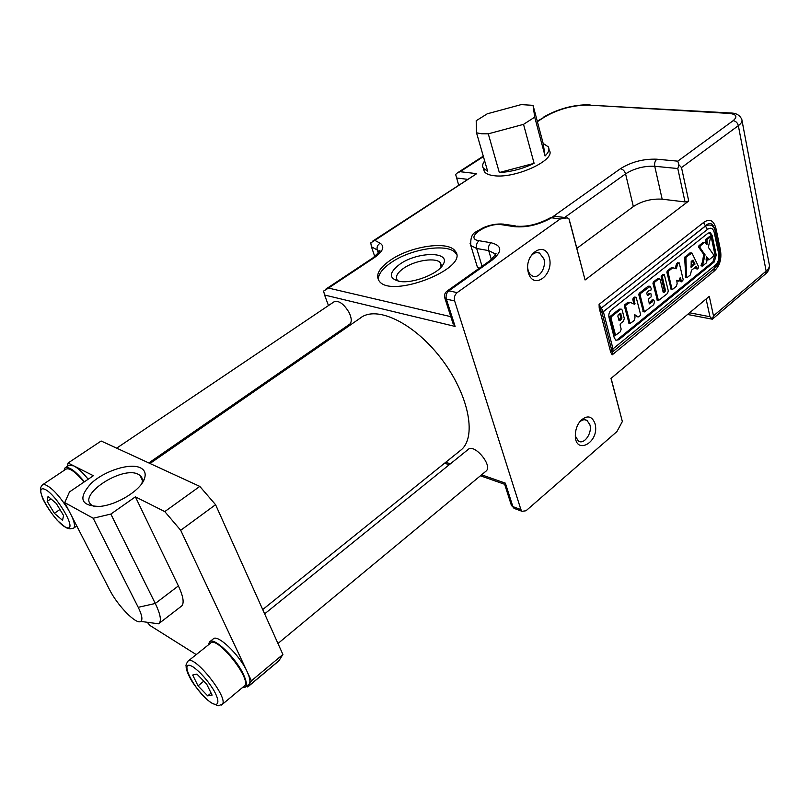 <?xml version="1.0" encoding="UTF-8"?>
<svg xmlns="http://www.w3.org/2000/svg" width="810" height="810" viewBox="0 0 810 810"><rect width="100%" height="100%" fill="white"/><g stroke="black" fill="none" stroke-linecap="round" stroke-linejoin="round"><path stroke-width="1.21" d="M116.67 448.153L333.963 301.867C338.742 300.166 343.804 303.75 349.15 312.619C351.712 318.148 351.915 321.995 349.748 324.152L349.404 324.385M689.594 312.781L709.955 316.73L712.334 319.14L713.488 315.87L766.138 271.117L765.177 274.205M481.596 474.812L505.369 483.155L504.681 484.421M374.787 256.567L371.415 246.736L377.257 250.006C376.579 247.111 377.541 244.853 380.143 243.243L374.858 240.357L370.777 242.878L371.415 246.736M374.858 240.357L476.705 173.654L372.458 241.289M476.705 173.654L460.12 171.7L457.265 172.975L455.655 174.474L458.602 184.893M505.369 483.155L512.892 506.635L520.901 509.561L522.035 511.302L526.004 510.776L616.896 431.619L622.353 421.544L610.993 378.412L709.276 296.339L713.488 315.87M709.955 316.73L706.107 298.991M611.104 378.321L622.353 421.544M522.035 511.302L514.036 508.366L511.171 504.64M338.62 333.092L338.256 332.09M328.475 305.562L324.587 295.022L455.109 326.43L452.253 321.155M520.901 509.561L454.633 300.935C453.873 297.533 454.714 294.759 457.164 292.613L560.176 219.004L567.284 217.86L568.954 218.821L570.685 224.826L585.073 279.997L688.713 200.991L685.037 201.923L677.788 168.541L678.952 164.855L677.798 161.16L656.859 159.206C643.515 158.719 631.365 161.889 620.43 168.713L552.967 216.624M485.747 471.38L486.192 471.005C492.946 465.355 473.89 442.918 468.018 449.58L264.647 613.848M459.098 451.524L461.649 449.469C477.05 435.689 468.16 393.073 440.559 357.736C413.161 322.228 375.729 305.005 360.075 318.259L150.002 463.482M450.805 316.659L328.495 288.076L323.615 291.063L324.587 295.022M678.952 164.855L681.514 167.569L738.345 125.671C741.342 123.403 742.507 121.338 741.818 119.495C739.945 115.293 736.371 113.137 731.076 113.025L729.385 113.441C736.492 114.261 737.758 116.67 733.171 120.66L677.798 161.16M688.713 200.991L681.514 167.569M576.872 248.336L633.339 206.58C641.955 201.012 651.564 198.551 662.165 199.179L685.037 201.923M568.954 218.821L585.073 279.997M455.109 326.43L446.35 299.103C445.581 295.731 446.421 292.977 448.861 290.841L491.873 260.293C502.595 251.485 502.321 245.643 491.073 242.767L479.044 240.722C463.381 238.444 487.397 222.001 502.038 224.765L514.127 226.638L517.124 226.203C527.442 226.921 538.346 224.208 549.848 218.062L555.012 216.321L564.165 217.414M504.62 484.228L511.485 505.602L515.454 508.882M579.353 422.273C582.005 419.712 584.547 419.084 586.987 420.42L589.852 424.673C592.566 432.996 583.99 445.196 578.33 440.994L575.363 436.053M594.975 423.478C591.908 415.864 587.139 414.912 580.669 420.633C577.732 424.015 575.991 428.156 575.434 433.056C573.278 456.82 600.514 443.04 594.975 423.478M527.644 267.654C528.11 271.745 529.659 274.499 532.302 275.916C538.731 279.541 546.689 267.685 543.854 258.815L539.521 253.064C535.542 251.697 532.129 253.57 529.294 258.694M549.301 257.438C554.303 274.924 533.415 290.557 528.373 272.778C523.209 254.887 544.614 239.527 549.301 257.438M479.085 268.363L477.262 266.753L476.513 264.283M483.6 169.047L484.319 171.538C485.757 173.674 488.886 175.051 493.725 175.659C515.109 179.02 556.814 159.691 549.2 150.204L548.927 149.151M390.42 260.182C410.609 246.027 448.598 240.469 455.19 251.12C470.377 267.908 390.987 299.244 379.11 280.949C375.324 275.035 379.09 268.12 390.42 260.182M454.633 300.935L446.35 299.103L444.67 297.594M550.111 217.9L555.012 216.321M452.932 323.261L444.933 298.353C443.961 295.498 444.629 293.119 446.907 291.205L448.861 290.841L457.164 292.613M476.523 132.82L476.189 120.73L487.286 113.795L521.194 104.601L533.051 105.341L543.176 143.461L548.319 146.863C549.727 149.394 548.633 152.442 545.059 155.986L534.721 117.146L523.533 124.355L534.104 163.336C522.693 168.834 511.1 171.892 499.325 172.53L488.288 133.832L481.677 133.772L476.523 132.82L487.63 171.183L483.357 168.227C482.082 166.161 482.517 163.742 484.663 160.937M456.455 254.35L455.939 253.52C449.337 242.828 411.369 248.356 391.21 262.531C382.239 268.707 377.976 274.519 378.432 279.956M488.288 133.832L523.533 124.355M534.721 117.146L533.051 105.341M545.059 155.986L543.176 143.461M499.325 172.53L534.104 163.336M399.786 264.242C388.486 272.99 388.567 278.741 400.018 281.475C413.394 283.632 438.443 273.76 443.07 264.566C451.615 251.242 417.687 251.333 399.786 264.242M398.49 281.232L397.264 280.098C395.138 276.757 397.254 272.818 403.593 268.302C415.054 260.152 436.813 257.003 440.589 263.088L441.055 267.259M67.392 466.337L68.08 463.006L101.149 441.015L199.807 486.405L215.571 504.691L282.903 654.48L278.812 660.919L247.718 686.961L246.544 686.222M196.253 654.591L150.052 625.533L147.248 622.272M64.749 502.605L93.191 518.238L138.227 607.318C142.013 615.053 142.864 619.741 140.768 621.402C136.404 625.006 117.44 605.576 109.492 589.569L64.749 502.605L69.468 491.933L93.373 475.713L73.73 465.841C77.932 468.069 82.752 472.534 88.168 479.236M151.895 622.9L158.578 623.801L159.195 623.315C161.585 620.44 160.279 613.828 155.287 603.48L110.849 514.067L93.191 518.238M110.849 514.067L135.391 496.834L164.784 511.596L199.807 486.405M68.08 463.006L73.73 465.841L68.759 465.426L65.407 467.653M140.353 467.775C129.975 462.712 104.611 470.752 91.155 483.347C77.8 498.302 80.625 506.007 99.64 506.432C117.035 505.055 140.788 490.232 144.423 478.791C146.175 473.658 144.818 469.982 140.353 467.775M164.784 511.596L180.701 530.287L215.571 504.691M180.701 530.287L251.424 680.795L282.903 654.48M251.424 680.795L247.718 686.961M719.563 259.585L714.42 268.444L713.863 271.38C719.827 266.065 721.983 258.785 720.343 249.541L716.182 229.473C714.035 220.401 709.813 218.093 703.525 222.537L599.086 304.398L599.208 308.094L601.83 312.063L611.499 349.242L611.155 351.672L612.593 351.894L714.43 268.424C719.027 264.182 720.738 258.623 719.543 251.738M719.401 251.039L720.343 249.541M713.863 271.38L612.218 354.841L610.75 352.37L599.208 308.094M600.078 309.096L705.449 225.96L703.525 222.537M715.23 230.951L716.182 229.473M611.206 351.611L612.633 351.844L613.008 348.877L603.359 311.688L707.393 229.473C710.876 226.972 713.225 228.248 714.43 233.29L715.331 231.437C713.954 225.464 710.674 223.671 705.48 226.061L705.449 225.96C709.712 221.636 712.891 222.973 714.967 229.959M209.952 641.571L213.02 639.12C216.918 633.228 239.537 654.622 247.141 671.692C250.017 677.97 250.665 682.101 249.085 684.096L248.538 684.551M181.086 606.437L181.794 605.89C184.346 602.893 183.212 596.231 178.392 585.913L135.391 496.834M94.628 506.604L91.722 505.136C76.839 495.102 122.553 465.375 138.297 474.346L140.039 475.419C142.388 477.384 142.975 480.117 141.79 483.621M84.412 481.788C75.209 470.762 68.749 466.135 65.023 467.917L63.99 470.478M242.18 687.771L245.552 687.052C247.111 685.068 246.442 680.947 243.557 674.669C235.902 657.588 213.293 636.123 209.436 641.986L208.545 644.74M714.43 233.29L718.602 253.297L719.472 251.404L715.392 231.771M718.602 253.297C719.513 258.461 718.308 262.521 714.987 265.477L714.42 268.444L612.593 351.894L612.218 354.841M618.85 339.734L615.924 340.251L614.284 337.881L608.999 317.368C608.472 314.351 609.211 311.87 611.226 309.926L708.102 233.108L710.259 232.622L712.081 235.264L716.242 255.12L714.187 262.015L618.85 339.734L615.863 340.21M707.393 229.473L705.48 226.061L601.263 308.083L599.086 304.398M42.748 484.643L65.924 469.182C69.387 467.502 75.431 471.795 84.037 482.051M188.285 660.96L210.418 643.251C216.28 634.696 252.163 679.387 244.529 685.817L244.012 686.242M709.226 232.551L710.826 235.082L714.987 254.927L712.942 261.822L617.605 339.461M633.805 303.942L632.823 299.376L633.217 298.06L634.412 297.108L635.971 297.219M637.187 316.72L634.331 314.979M629.056 323.271L624.378 306.109L624.773 304.783L627.922 302.272L629.805 302.262M663.086 291.914L664.19 290.051L661.102 276.838L662.651 274.62L664.19 274.722M657.356 300.348L652.961 283.328L653.346 282.032L657.426 278.772L659.259 278.761M702.29 265.984L700.994 265.457L702.391 262.207L703.728 254.411L698.696 247.273L698.949 245.713L702.847 242.605L704.609 242.575M705.834 243.709L705.996 241.562M706.219 260.385L706.998 260.506L706.472 262.835L702.381 266.055L705.044 254.947L699.962 247.465L700.204 245.896L704.103 242.787L704.903 242.615L706.978 244.539L707.069 241.582L705.459 241.481L705.834 239.426L709.58 236.51M707.859 259.544L706.32 258.086M685.797 277.314L684.663 257.813L689.837 252.973L691.619 252.943M696.327 268.788L695.284 267.128M649.124 303.193L652.02 299.872L653.569 299.983M643.332 311.708L638.796 294.617L639.191 293.301L648.071 286.234L649.914 286.214M647.139 294.911L649.073 293.362L650.622 293.473M614.517 335.036L609.697 317.803L610.102 316.477L619.306 309.147L621.189 309.136M671.136 289.18L666.873 272.241L667.258 270.945L671.51 267.563L673.019 267.654M675.003 268.566L676.725 263.412L679.063 262.855M680.471 281.627L679.549 279.116M677.514 280.969L676.482 280.493M630.16 302.332L634.756 304.368L634.078 299.619L634.473 298.303L636.154 297.26L640.548 314.351L640.153 315.657L638.199 316.943L634.686 314.644L634.989 317.864L634.21 320.487L630.109 323.494L625.634 306.352L626.029 305.036L630.16 302.332M660.241 279.733L663.137 292.137L663.906 292.501L665.061 291.57L665.435 290.284L662.367 277.05L662.752 275.754L664.352 274.742L668.301 290.891L667.541 293.453L658.439 300.55L654.217 283.551L654.601 282.255L658.692 278.994L659.593 278.812L660.241 279.733M706.715 241.663L707.251 239.325L710.755 236.611L708.335 247.293L713.569 254.785L713.316 256.335L709.135 259.716L706.553 256.831L706.087 259.342L706.998 260.506M690.363 274.944L687.326 277.405L686.556 276.817L685.918 258.005L686.323 256.962L691.922 252.983L698.726 266.966L697.845 268.88L696.114 266.703L691.517 270.175L690.363 274.944M652.303 301.877L653.275 300.105L654.055 300.459L654.45 302.11L653.68 304.702L644.406 311.921L640.052 294.85L640.447 293.544L650.258 286.284L651.291 288.856L650.906 290.162L649.529 290.264L647.18 292.147L646.785 293.453L647.504 295.569L650.329 293.595L651.108 293.949L651.119 296.916L648.769 298.799L648.385 300.105L649.488 303.861L652.303 301.877L651.048 301.634M651.442 300.338L652.688 300.581M649.316 290.446L650.319 290.628M622.202 310.108L624.308 318.492L623.518 321.135L620.48 323.585L620.085 324.911L621.149 329.073L620.359 331.725L615.559 335.269L610.953 318.067L611.358 316.73L620.561 309.39L621.574 309.217L622.202 310.108M676.37 286.294L672.675 289.292L671.915 288.937L668.128 272.454L668.513 271.158L672.766 267.776L676.269 268.768L677.636 264.171L679.215 262.885L683.225 279.774L681.574 281.819L680.289 277.425L678.699 281.171L676.785 280.25L677.13 283.743L676.37 286.294M54.381 513.297L47.182 501.41L48.053 496.408L56.265 503.445L63.555 515.494L62.542 520.344L54.381 513.297L59.93 509.5M206.712 684.187L212.098 695.122L207.694 695.861L198.045 685.867L192.679 675.034L196.941 674.092L206.712 684.187M691.224 261.357L693.036 260.152L694.98 264.019L691.122 267.513L691.224 261.357M618.921 320.304L617.848 316.113L618.253 314.776L620.592 313.227L621.958 317.864L621.564 319.191L619.741 320.659L618.921 320.304M50.929 498.879L47.182 501.41M207.694 695.861L211.086 693.066M203.796 681.169L198.045 685.867M690.96 266.52L693.724 263.817L692.206 260.577M618.86 320.092L620.713 317.601L619.701 313.622M742.021 120.589L769.206 264.141C769.946 266.358 768.923 268.687 766.138 271.117L738.345 125.671C737.535 122.776 735.814 121.105 733.171 120.66M688.308 313.845L690.069 314.857M450.34 463.857L445.763 462.247M456.516 177.977L467.178 179.283M514.127 226.638C526.53 227.772 539.025 224.815 551.61 217.769L560.176 219.004M537.384 121.652L544.512 117.035C558.384 109.006 573.166 105.027 588.85 105.108L729.385 113.441M460.12 171.7L483.418 156.613M328.495 288.076L374.412 257.59C383.089 251.353 385.003 246.564 380.143 243.243M537.263 121.186L544.512 117.035M730.468 112.985L588.85 105.108M325.549 289.322L372.995 257.833L374.412 257.59M564.762 217.384L625.573 173.867C634.331 168.379 644.051 165.837 654.743 166.273C654.288 163.245 654.996 160.886 656.859 159.206M662.165 199.179L654.743 166.273L677.788 168.541M620.43 168.713C622.93 169.249 624.642 170.971 625.573 173.867L633.339 206.58M515.778 226L505.035 224.35L502.038 224.765M470.094 243.405L470.823 245.592L476.685 248.488C475.986 245.258 476.776 242.666 479.044 240.722M482.051 266.257L476.685 248.488L488.693 250.604C488.015 247.344 488.805 244.731 491.073 242.767M447.12 291.053L489.878 260.709L491.873 260.293M491.376 259.585L488.693 250.604L494.88 253.712L495.457 254.856M378.341 253.186L377.257 250.006L379.131 251.92M611.155 351.672L610.75 352.37M178.392 585.913L155.287 603.48L138.227 607.318M611.499 349.242L613.008 348.877L714.987 265.477M601.83 312.063L603.359 311.688L601.263 308.083L600.149 309.177M712.081 235.264L710.826 235.082M716.242 255.12L714.987 254.927M714.187 262.015L712.942 261.822M69.042 510.948L67.827 508.882C58.998 495.133 51.243 487.002 44.56 484.491L42.404 484.876C40.763 487.063 40.125 488.481 40.5 489.139C40.186 490.151 40.895 493.26 42.616 498.464C46.372 506.007 51.263 513.317 57.287 520.374C63.352 525.862 66.997 528.555 68.212 528.454L70.095 528.859L73.669 528.15C75.209 526.52 74.571 522.541 71.746 516.213M73.062 528.515L76.778 525.984M221.353 705.044L222.203 704.467C229.432 698.382 193.246 653.093 187.819 661.335C186.168 664.028 185.622 665.729 186.178 666.448C185.905 668.817 187.525 673.262 191.049 679.792C193.823 684.966 203.756 697.501 211.126 702.776C221.849 707.312 216.23 705.642 222.203 704.467L244.529 685.817M43.497 488.886C54.24 490.921 78.398 531.016 67.017 527.745C56.275 525.143 32.886 486.719 43.497 488.886M210.995 702.564C194.633 691.821 177.005 656.606 193.539 667.207C200.495 672.351 207.117 679.813 213.394 689.583C220.31 701.531 218.994 707.656 210.995 702.564M633.855 303.558L635.111 303.801M632.823 299.376L634.078 299.619M633.217 298.06L634.473 298.303M634.412 297.108L635.668 297.351M636.903 316.659L638.148 316.912M628.56 322.795L629.805 323.058M624.378 306.109L625.634 306.352M624.773 304.783L626.029 305.036M627.922 302.272L629.178 302.525M663.228 292.369L663.906 292.501M663.805 291.337L665.061 291.57M664.19 290.051L665.435 290.284M661.102 276.838L662.367 277.05M661.486 275.542L662.752 275.754M662.651 274.62L663.906 274.833M656.88 299.872L658.135 300.105M652.961 283.328L654.217 283.551M653.346 282.032L654.601 282.255M657.426 278.772L658.692 278.994M700.994 265.457L702.25 265.66M701.247 264.111L702.503 264.313M701.399 263.827L702.655 264.03M701.652 263.625L702.908 263.827M702.391 262.207L703.647 262.41M703.779 254.755L705.044 254.947M703.728 254.411L704.994 254.603M698.696 247.273L699.962 247.465M698.949 245.713L700.204 245.896M702.847 242.605L704.103 242.787M706.35 244.448L706.978 244.539M706.097 242.311L707.353 242.494M705.834 239.426L707.1 239.608M705.986 239.142L707.251 239.325M709.347 236.469L710.603 236.652M707.292 259.453L708.547 259.656M685.311 276.605L686.556 276.817M684.663 257.813L685.918 258.005M685.068 256.76L686.323 256.962M689.837 252.973L691.092 253.165M695.922 268.505L697.177 268.707M695.628 266.844L696.367 266.966M652.02 299.872L653.275 300.105M642.846 311.232L644.092 311.475M638.796 294.617L640.052 294.85M639.191 293.301L640.447 293.544M648.071 286.234L649.326 286.457M647.271 295.346L647.98 295.478M649.073 293.362L650.329 293.595M649.266 303.628L649.964 303.77M614.021 334.57L615.266 334.844M609.697 317.803L610.953 318.067M610.102 316.477L611.358 316.73M619.306 309.147L620.561 309.39M670.67 288.704L671.915 288.937M666.873 272.241L668.128 272.454M667.258 270.945L668.513 271.158M671.51 267.563L672.766 267.776M675.013 268.566L676.269 268.768M676.38 263.969L677.636 264.171M676.725 263.412L677.98 263.615M677.524 262.764L678.79 262.977M680.005 281.141L681.261 281.364M677.443 280.949L678.699 281.171L677.443 280.959M692.55 260.304L693.289 260.415M693.724 263.817L694.98 264.019M693.603 264.394L694.858 264.597M619.893 313.46L620.905 313.662M620.713 317.601L621.958 317.864M620.318 318.927L621.564 319.191M618.992 320.497L619.741 320.659M712.324 319.221L765.409 274.013C768.133 271.958 769.48 269.062 769.449 265.326M148.797 462.935L349.748 324.152M712.334 319.201L687.568 314.472M504.6 484.279L480.431 475.774M449.185 464.788L444.619 463.178M579.606 421.929L580.669 420.633M483.276 156.138L457.549 172.793M543.257 117.308C557.685 108.874 573.247 104.672 589.953 104.703M554.496 216.29L555.974 216.189M503.739 224.137C497.229 223.54 490.495 224.704 483.54 227.6L476.169 231.741C472.078 233.493 470.296 238.11 470.823 245.592L477.262 266.753M490.091 260.557C495.811 254.553 497.401 252.274 494.88 253.712L495.315 255.19M586.987 420.42L584.526 419.722M536.655 252.578L539.521 253.064M373.137 257.742C379.495 251.809 381.409 249.551 378.877 250.978L379.019 252.143M483.357 168.227L484.319 171.538M455.939 253.52L455.19 251.12M277.962 643.494L486.192 471.005M262.713 609.565L461.649 449.469M442.321 265.72L443.07 264.566M441.379 265.558L440.589 263.088M248.376 686.283L279.521 660.19M141.912 483.438L144.423 478.791M249.085 684.096L245.552 687.052M159.195 623.315L181.794 605.89M142.398 480.37L140.039 475.419M140.768 621.402L158.578 623.801M710.259 232.622L709.489 232.521M636.943 316.69L638.199 316.943M628.864 323.231L630.109 323.494M657.183 300.318L658.439 300.55M701.126 265.862L702.381 266.055M709.499 236.439L710.704 236.611M707.484 259.615L708.74 259.808M685.645 277.283L686.9 277.496M696.175 268.768L697.43 268.971M643.15 311.668L644.406 311.921M614.314 334.996L615.559 335.269M670.974 289.16L672.229 289.383M671.946 267.472L673.039 267.654M680.319 281.596L681.574 281.819"/></g></svg>

